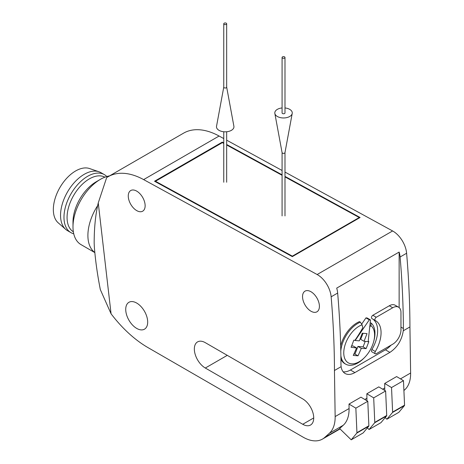 <?xml version="1.0" encoding="UTF-8"?>
<svg xmlns="http://www.w3.org/2000/svg" width="464" height="464" viewBox="0 0 464 464"><rect width="100%" height="100%" fill="white"/><g stroke="black" fill="none" stroke-linecap="round" stroke-linejoin="round"><path stroke-width="0.7" d="M384.708 390.41A38.814 22.405 -120 0 0 384.755 387.945L384.685 383.467L396.627 376.577L403.471 380.666L391.529 387.556L384.685 383.467M366.867 400.71A38.814 22.405 -120 0 0 366.914 398.245L366.85 393.768L378.786 386.877L385.63 390.966L373.694 397.857L366.85 393.768M403.906 390.531L404.805 389.719A38.814 22.405 -120 0 0 410.623 373.01L409.932 326.934A873.318 504.211 -120 0 0 406.615 253.24A19.407 11.206 -120 0 0 392.608 230.956L284.989 172.074M334.457 370.504A873.318 504.211 -120 0 0 331.145 296.815A19.407 11.206 -120 0 0 317.138 274.526L143.631 179.603A73.741 42.578 -120 0 0 108.124 176.714A73.741 42.578 -120 0 0 106.645 177.642L98.252 202.919L111.07 313.792A97.028 56.022 -120 0 0 148.057 347.646L303.085 437.146A38.814 22.405 -120 0 0 322.492 439.072A38.814 22.405 -120 0 0 324.713 437.453L329.336 433.295A38.814 22.405 -120 0 0 335.147 416.585L334.457 370.504L341.11 366.664C341.614 369.924 342.954 372.203 345.129 373.508C347.884 374.999 351.138 374.692 354.902 372.592L389.893 352.391C397.335 347.403 401.795 340.199 403.28 330.774L409.932 326.934M367.79 401.261L368.874 425.778A0.969 0.563 -120 0 1 368.764 426.19L363.155 432.929L351.213 439.82L339.631 428.527L343.261 425.25A38.814 22.405 -120 0 0 349.079 408.546L349.009 404.069L360.946 397.172L367.79 401.261L355.853 408.158L349.009 404.069M403.28 330.774L403.402 328.495A873.318 504.211 -120 0 0 400.096 257.004A19.407 11.206 -120 0 0 399.139 252.068L336.707 288.115A19.407 11.206 60 0 1 337.659 293.051A873.318 504.211 60 0 1 340.97 364.542L341.11 366.664M343.157 371.797A19.407 11.206 120 0 0 350.424 370.005L385.416 349.804A19.407 11.206 120 0 0 391.03 345.175M399.139 307.591L399.139 252.068M370.498 319.928A27.167 15.683 120 0 0 369.315 319.818L355.186 340.495L359.304 340.866L362.274 333.21L367.024 333.633L364.054 341.289L368.172 341.655L370.498 319.928L367.134 317.985A27.167 15.683 120 0 0 365.951 317.881L361.647 324.179M370.197 322.747L371.229 323.13A24.221 13.984 -60 0 1 373.891 340.82L373.619 341.823A21.796 12.586 -60 0 1 364.547 357.535A21.796 12.586 -60 0 1 343.818 354.328A21.796 12.586 -60 0 1 362.042 324.817A140.482 65.789 52 0 1 362.836 327.694A140.238 113.523 132.8 0 1 354.931 340.35A140.638 29.719 -158.8 0 1 353.806 340.205A140.157 110.536 95.1 0 1 351.062 347.275A140.638 29.719 21.2 0 0 356.549 347.936A140.638 110.919 95.1 0 1 353.237 355.395A140.157 29.615 21.2 0 0 357.993 355.818A140.638 110.919 -84.9 0 0 361.305 348.36A140.638 29.719 21.2 0 0 366.108 348.621A140.157 110.536 -84.9 0 0 368.851 341.55A140.638 29.719 -158.8 0 1 368.19 341.521M340.791 351.19A24.221 13.984 -60 0 1 360.395 322.167L359.496 321.627A24.238 13.995 120 0 0 340.663 345.877M340.918 358.95A24.238 13.995 120 0 0 344.972 363.753L345.883 364.252A24.221 13.984 -60 0 1 340.878 355.656M375.318 351.515L371.89 349.537A1.943 1.119 120 0 0 371.867 351.816L375.295 353.794A1.943 1.119 120 0 0 376.263 353.701L392.73 344.195A11.646 6.722 120 0 0 400.966 329.933L400.966 312.504A11.646 6.722 120 0 0 398.553 307.174A11.646 6.722 120 0 0 392.73 307.748L376.263 317.26A1.943 1.119 120 0 0 374.999 318.965A1.943 1.119 120 0 0 375.295 320.525A1.943 1.119 120 0 0 375.318 320.537A26.199 15.126 120 0 1 375.643 320.711A26.199 15.126 120 0 1 375.318 351.515A1.943 1.119 120 0 0 375.295 353.794M371.89 349.537A26.199 15.126 120 0 0 372.54 318.93M398.553 307.174L395.125 305.196A11.646 6.722 120 0 0 389.302 305.77L372.836 315.276A1.943 1.119 120 0 0 371.565 316.987A1.943 1.119 120 0 0 371.867 318.542A1.943 1.119 120 0 0 371.89 318.553L375.272 320.508M369.738 327.021A140.482 103.953 -21.1 0 0 370.858 325.606A21.796 12.586 -60 0 1 373.619 341.823M369.315 319.818L365.951 317.881M370.858 325.606L371.229 323.13M360.395 322.167L362.042 324.817M364.547 357.535L363.817 358.278A24.221 13.984 -60 0 1 345.883 364.252M310.973 311.216A11.931 6.89 -120 0 0 316.941 311.808A11.931 6.89 -120 0 0 316.941 298.033A11.931 6.89 -120 0 0 305.01 291.143A11.931 6.89 -120 0 0 303.183 300.701A11.931 6.89 -120 0 0 310.973 311.216M136.706 210.604A11.931 6.89 -120 0 0 142.668 211.195A11.931 6.89 -120 0 0 142.668 197.42A11.931 6.89 -120 0 0 130.738 190.53A11.931 6.89 -120 0 0 128.911 200.088A11.931 6.89 -120 0 0 136.706 210.604M205.314 342.676A15.527 8.961 -120 0 0 197.554 341.904A15.527 8.961 -120 0 0 195.176 354.345A15.527 8.961 -120 0 0 205.314 368.027L302.743 424.276A15.527 8.961 -120 0 0 310.503 425.041A15.527 8.961 -120 0 0 312.887 412.6A15.527 8.961 -120 0 0 302.743 398.924L205.314 342.676M136.706 328.413A15.527 8.961 -120 0 0 144.466 329.185A15.527 8.961 -120 0 0 144.466 311.257A15.527 8.961 -120 0 0 128.946 302.29A15.527 8.961 -120 0 0 126.562 314.731A15.527 8.961 -120 0 0 136.706 328.413M98.252 202.919C95.543 214.24 94.186 227.621 94.169 243.049L94.331 246.691C95.369 260.171 97.365 274.468 100.323 289.577L111.07 313.792M223.758 138.574L219.101 136.027A73.741 42.578 -120 0 0 183.593 133.145L108.124 176.714M282.077 170.479L226.67 140.169M284.989 176.401L360.099 217.5L292.326 256.627L154.524 181.233L222.297 142.106L223.758 142.9M226.67 144.495L282.077 174.812M94.766 252.474A38.814 22.405 -60 0 1 97.771 205.43M94.772 252.561L81.026 244.627A38.814 22.405 -60 0 1 72.993 226.861A38.814 22.405 -60 0 1 100.433 179.33A38.814 22.405 -60 0 1 109.62 175.85M72.993 226.861L72.993 222.001A32.857 18.972 -60 0 1 96.228 181.76L100.433 179.33M73.353 231.791A31.535 18.206 -60 0 1 73.596 195.524A31.535 18.206 -60 0 1 104.881 177.178M73.741 233.781A33.478 19.326 -60 0 1 70.911 232.626A33.478 19.326 -60 0 1 70.911 193.969A33.478 19.326 -60 0 1 104.388 174.644A33.478 19.326 -60 0 1 106.801 176.517M70.911 232.626L67.483 230.643A33.478 19.326 -60 0 1 65.697 229.367A33.478 19.326 -60 0 1 67.483 191.992A33.478 19.326 -60 0 1 98.954 171.755A33.478 19.326 -60 0 1 100.955 172.666L104.388 174.644M65.697 229.367L58.191 222.807A31.535 18.206 -60 0 1 59.873 187.601A31.535 18.206 -60 0 1 89.523 168.536L98.954 171.755M222.297 142.68L222.297 142.106M359.252 217.987L359.252 217.523L292.355 256.145L155.475 181.262L222.372 142.639L223.758 143.399M292.355 256.609L292.355 256.145M155.475 181.755L155.475 181.262M226.67 144.988L282.077 175.305M284.989 176.894L359.252 217.523M366.108 348.621L363.097 346.881L365.226 341.394M364.054 341.289L360.696 339.346L363.051 333.28M356.549 347.936L353.197 345.999L351.642 345.86M357.993 355.818L354.977 354.078L357.947 346.422L363.097 346.881M353.899 353.98L354.977 354.078M361.305 348.36L357.947 346.422M351.213 439.82L356.828 433.08A0.969 0.563 -120 0 0 356.938 432.674L355.853 408.158M403.471 380.666L404.556 405.182A0.969 0.563 -120 0 1 404.446 405.594L398.831 412.334L386.895 419.224L392.503 412.484A0.969 0.563 -120 0 0 392.614 412.073L391.529 387.556M385.201 417.577L386.895 419.224M367.36 427.872L369.054 429.525L380.99 422.629L386.605 415.889A0.969 0.563 -120 0 0 386.715 415.483L385.63 390.966M369.054 429.525L374.668 422.785A0.969 0.563 -120 0 0 374.779 422.373L373.694 397.857M226.241 23.2A1.456 0.841 180 0 1 226.67 23.792A1.456 0.841 180 0 1 225.214 24.633A1.456 0.841 180 0 1 223.758 23.792A1.456 0.841 180 0 1 224.657 23.02A1.456 0.841 180 0 1 226.241 23.2M226.658 87.087A1.456 0.841 180 0 1 226.67 87.174A1.456 0.841 180 0 1 225.214 88.015A1.456 0.841 180 0 1 223.758 87.174A1.456 0.841 180 0 1 223.764 87.087M226.67 87.128L233.897 126.254A8.735 5.04 180 0 1 225.214 131.828A8.735 5.04 180 0 1 216.531 126.254L223.758 87.128M284.56 56.869A1.456 0.841 180 0 1 284.989 57.466A1.456 0.841 180 0 1 283.533 58.307A1.456 0.841 180 0 1 282.077 57.466A1.456 0.841 180 0 1 282.976 56.689A1.456 0.841 180 0 1 284.56 56.869M284.989 57.466L284.989 112.92A1.456 0.841 180 0 1 283.533 113.761A1.456 0.841 180 0 1 282.077 112.92L282.077 57.466M284.989 107.95A8.735 5.04 180 0 1 289.704 109.359A8.735 5.04 180 0 1 292.216 113.454A8.735 5.04 180 0 1 283.533 117.966A8.735 5.04 180 0 1 274.85 113.454A8.735 5.04 180 0 1 282.077 107.95M284.989 152.534A1.456 0.841 180 0 1 284.977 152.621A1.456 0.841 180 0 1 283.533 153.375A1.456 0.841 180 0 1 282.083 152.621A1.456 0.841 180 0 1 282.077 152.534M382.632 389.174L384.755 387.945M364.791 399.469L366.914 398.245M400.467 378.873L410.623 373.01M335.147 416.585L349.079 408.546M329.336 433.295L343.261 425.25M324.713 437.453L339.834 428.724M403.895 390.247L404.805 389.719M400.096 257.004L406.615 253.24M331.145 296.815L337.659 293.051M317.138 274.526L392.608 230.956M143.631 179.603L219.101 136.027M205.314 368.027L227.273 355.349M302.743 424.276L313.722 417.936M389.893 352.391L385.416 349.804M354.902 372.592L350.424 370.005M403.402 328.495L400.966 327.091M392.73 307.748L389.302 305.77M376.263 317.26L372.836 315.276M368.764 426.19L356.828 433.08M368.874 425.778L356.938 432.674M404.446 405.594L392.503 412.484M404.556 405.182L392.614 412.073M374.668 422.785L386.605 415.889M374.779 422.373L386.715 415.483M322.492 439.072L340.048 428.933M375.295 320.525L371.867 318.542M223.758 23.792L223.758 87.174M226.67 23.792L226.67 87.174M223.758 131.759L223.758 182.242M226.67 131.759L226.67 182.242M284.977 152.621L292.216 113.454M282.083 152.621L274.85 113.454M282.077 152.581L282.077 215.917M284.989 152.581L284.989 215.917"/></g></svg>
